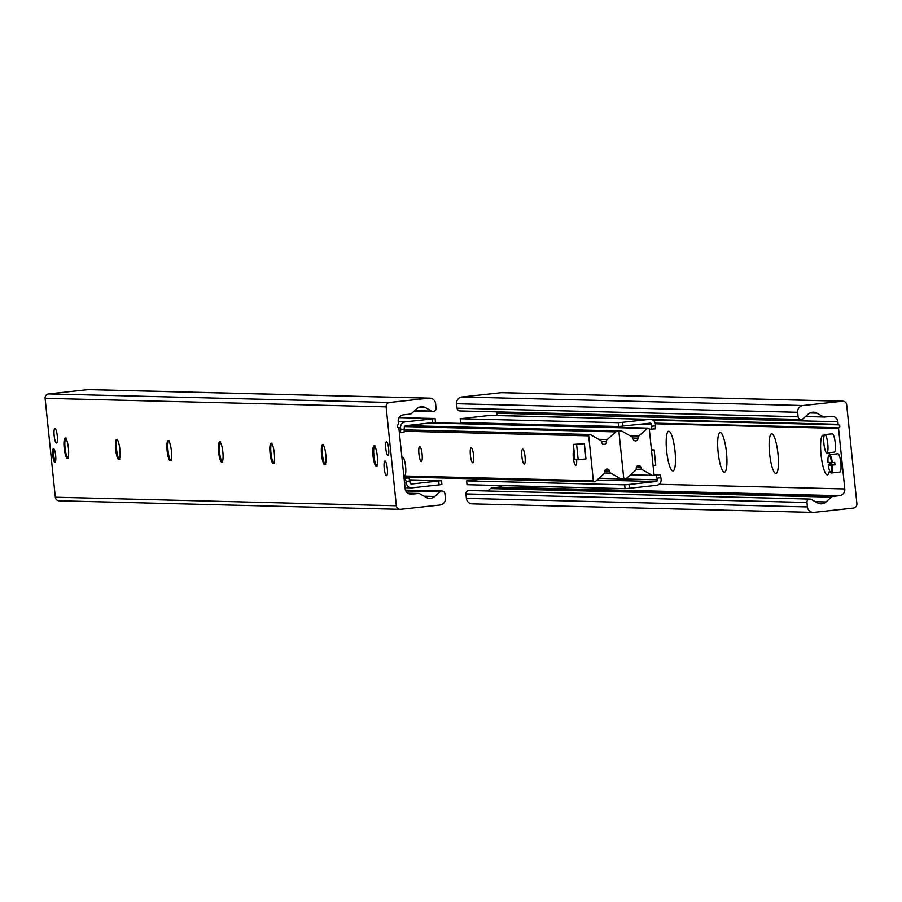 <?xml version="1.0" encoding="UTF-8"?>
<svg xmlns="http://www.w3.org/2000/svg" width="902" height="902" viewBox="0 0 902 902"><rect width="100%" height="100%" fill="white"/><g stroke="black" fill="none" stroke-linecap="round" stroke-linejoin="round"><path stroke-width="1.35" d="M675.012 451.203A19.957 4.149 83.8 0 1 673.817 470.393A19.957 4.149 83.8 0 1 666.702 451.541A19.957 4.149 83.8 0 1 669.588 431.607A19.957 4.149 83.8 0 1 675.012 451.203M726.482 452.488A19.957 4.149 83.8 0 1 725.298 471.678A19.957 4.149 83.8 0 1 718.184 452.838A19.957 4.149 83.8 0 1 721.059 432.904A19.957 4.149 83.8 0 1 726.482 452.488M777.964 453.785A19.957 4.149 83.8 0 1 776.769 472.964A19.957 4.149 83.8 0 1 769.654 454.123A19.957 4.149 83.8 0 1 772.54 434.189A19.957 4.149 83.8 0 1 777.964 453.785M829.896 462.681A19.957 4.149 83.8 0 1 829.896 464.88M829.479 470.438A19.957 4.149 83.8 0 1 828.25 474.26A19.957 4.149 83.8 0 1 821.124 455.409A19.957 4.149 83.8 0 1 824.011 435.486A19.957 4.149 83.8 0 1 824.146 435.598M829.163 452.703A19.957 4.149 83.8 0 1 829.4 454.721M856.9 503.688A3.991 3.901 -88.6 0 1 853.427 508.085L814.021 512.381A6.145 6.01 -88.6 0 1 807.414 506.935L806.952 502.482A3.067 2.999 -88.6 0 1 811.394 499.46L817.46 502.888A7.678 7.509 91.4 0 0 826.029 501.963L831.418 497.149A3.067 2.999 -88.6 0 1 833.076 496.404L839.469 495.705A6.145 6.01 91.4 0 0 844.813 488.952L838.556 428.416A0.609 0.598 -88.6 0 1 838.916 427.773A1.533 1.5 91.4 0 0 838.612 424.853A0.609 0.598 -88.6 0 1 838.127 424.312L837.868 421.786A6.145 6.01 91.4 0 0 831.261 416.329L824.879 417.028A3.067 2.999 -88.6 0 1 823.109 416.656L816.84 413.127A7.678 7.509 91.4 0 0 808.282 414.063L803.051 418.72A3.067 2.999 -88.6 0 1 798.09 416.735L797.639 412.282A6.145 6.01 -88.6 0 1 802.972 405.528L842.389 401.221A3.991 3.901 -88.6 0 1 846.674 404.761L856.9 503.688M502.38 392.697A3.991 3.901 91.4 0 0 501.365 392.674L461.948 396.981A6.145 6.01 91.4 0 0 456.615 403.735L457.066 408.189A3.067 2.999 91.4 0 0 459.975 410.94L800.999 419.475M496.54 411.853A6.145 6.01 -88.6 0 1 496.844 413.24L497.081 415.518M501.884 485.569A6.145 6.01 -88.6 0 1 498.445 487.17L492.052 487.869A3.067 2.999 91.4 0 0 490.395 488.602L487.7 491.004M810.019 499.088L468.995 490.541A3.067 2.999 91.4 0 0 465.928 493.935L466.39 498.389A6.145 6.01 91.4 0 0 472.208 503.868L813.232 512.415M385.797 448.565A6.844 1.421 83.8 0 1 386.484 441.8A6.844 1.421 83.8 0 1 388.638 448.452A6.844 1.421 83.8 0 1 387.973 455.409A6.844 1.421 83.8 0 1 385.797 448.565M52.778 455.454A6.844 1.421 83.8 0 1 53.477 448.677A6.844 1.421 83.8 0 1 55.631 455.33A6.844 1.421 83.8 0 1 54.966 462.298A6.844 1.421 83.8 0 1 52.778 455.454M54.165 435.689A7.374 1.533 83.8 0 1 54.909 428.405A7.374 1.533 83.8 0 1 57.232 435.565A7.374 1.533 83.8 0 1 56.51 443.051A7.374 1.533 83.8 0 1 54.165 435.689M384.196 468.318A7.374 1.533 83.8 0 1 384.94 461.035A7.374 1.533 83.8 0 1 387.262 468.194A7.374 1.533 83.8 0 1 386.541 475.692A7.374 1.533 83.8 0 1 384.196 468.318M376.675 465.703A10.136 2.108 83.8 0 1 373.924 455.769A10.136 2.108 83.8 0 1 374.522 446.028M377.273 455.972A10.136 2.108 83.8 0 1 376.247 465.984A10.136 2.108 83.8 0 1 373.056 456.153A10.136 2.108 83.8 0 1 374.048 445.847A10.136 2.108 83.8 0 1 377.273 455.972M325.194 464.417A10.136 2.108 83.8 0 1 322.442 454.473A10.136 2.108 83.8 0 1 323.04 444.742M325.791 454.676A10.136 2.108 83.8 0 1 324.776 464.699A10.136 2.108 83.8 0 1 321.586 454.856A10.136 2.108 83.8 0 1 322.578 444.551A10.136 2.108 83.8 0 1 325.791 454.676M273.723 463.132A10.136 2.108 83.8 0 1 270.972 453.187A10.136 2.108 83.8 0 1 271.57 443.446M274.321 453.39A10.136 2.108 83.8 0 1 273.295 463.414A10.136 2.108 83.8 0 1 270.104 453.571A10.136 2.108 83.8 0 1 271.096 443.265A10.136 2.108 83.8 0 1 274.321 453.39M222.242 461.835A10.136 2.108 83.8 0 1 219.49 451.891A10.136 2.108 83.8 0 1 220.088 442.16M222.85 452.094A10.136 2.108 83.8 0 1 221.824 462.117A10.136 2.108 83.8 0 1 218.634 452.274A10.136 2.108 83.8 0 1 219.626 441.969A10.136 2.108 83.8 0 1 222.85 452.094M170.771 460.55A10.136 2.108 83.8 0 1 168.02 450.605A10.136 2.108 83.8 0 1 168.618 440.875M171.369 450.808A10.136 2.108 83.8 0 1 170.354 460.832A10.136 2.108 83.8 0 1 167.152 450.989A10.136 2.108 83.8 0 1 168.144 440.683A10.136 2.108 83.8 0 1 171.369 450.808M119.289 459.253A10.136 2.108 83.8 0 1 116.55 449.32A10.136 2.108 83.8 0 1 117.147 439.578M119.898 449.523A10.136 2.108 83.8 0 1 118.872 459.535A10.136 2.108 83.8 0 1 115.681 449.703A10.136 2.108 83.8 0 1 116.674 439.398A10.136 2.108 83.8 0 1 119.898 449.523M67.819 457.968A10.136 2.108 83.8 0 1 65.068 448.023A10.136 2.108 83.8 0 1 65.666 438.293M68.417 448.226A10.136 2.108 83.8 0 1 67.402 458.25A10.136 2.108 83.8 0 1 64.2 448.407A10.136 2.108 83.8 0 1 65.192 438.101A10.136 2.108 83.8 0 1 68.417 448.226M400.635 509.326A3.991 3.901 -88.6 0 1 396.35 505.774L386.124 406.858A3.991 3.901 -88.6 0 1 389.596 402.461L429.002 398.165A6.145 6.01 -88.6 0 1 435.61 403.611L436.072 408.065A3.067 2.999 -88.6 0 1 431.63 411.075L425.564 407.648A7.678 7.509 91.4 0 0 416.995 408.583L411.605 413.398A3.067 2.999 -88.6 0 1 409.948 414.131L403.555 414.83A6.145 6.01 91.4 0 0 398.21 421.595L398.47 424.12A0.609 0.598 -88.6 0 1 398.109 424.752A1.533 1.5 91.4 0 0 398.413 427.683A0.609 0.598 -88.6 0 1 398.898 428.224L405.156 488.76A6.145 6.01 91.4 0 0 411.763 494.217L418.145 493.518A3.067 2.999 -88.6 0 1 419.915 493.879L426.172 497.419A7.678 7.509 91.4 0 0 434.741 496.483L439.973 491.827A3.067 2.999 -88.6 0 1 444.934 493.811L445.385 498.265A6.145 6.01 -88.6 0 1 440.052 505.019L400.635 509.326M429.792 398.132L88.768 389.585A6.145 6.01 91.4 0 0 87.979 389.619L48.573 393.915A3.991 3.901 91.4 0 0 45.1 398.312L55.326 497.239A3.991 3.901 91.4 0 0 59.611 500.779M649.316 429.228A1.229 1.206 91.4 0 0 647.332 428.439L638.751 436.083A2.458 2.402 91.4 0 0 637.939 438.192A2.458 2.402 -88.6 0 1 635.493 440.909A2.458 2.402 -88.6 0 1 633.17 438.71A2.458 2.402 91.4 0 0 631.941 436.827L621.997 431.201A1.229 1.206 91.4 0 0 621.286 431.055L620.08 431.19A1.229 1.206 91.4 0 0 619.009 432.543L623.654 477.429A1.229 1.206 91.4 0 0 624.973 478.511L626.18 478.387A1.229 1.206 91.4 0 0 626.834 478.083L635.414 470.438A2.458 2.402 91.4 0 0 636.226 468.33A2.458 2.402 -88.6 0 1 638.684 465.612A2.458 2.402 -88.6 0 1 641.006 467.811A2.458 2.402 91.4 0 0 642.235 469.694L652.18 475.32A1.229 1.206 91.4 0 0 653.95 474.114L649.316 429.228L655.247 428.878L655.574 425.834L651.842 426.251L651.515 429.284M418.934 453.977A7.554 1.567 83.8 0 1 419.689 446.513A7.554 1.567 83.8 0 1 422.068 453.853A7.554 1.567 83.8 0 1 421.335 461.52A7.554 1.567 83.8 0 1 418.934 453.977M470.404 455.273A7.554 1.567 83.8 0 1 471.171 447.809A7.554 1.567 83.8 0 1 473.55 455.138A7.554 1.567 83.8 0 1 472.806 462.816A7.554 1.567 83.8 0 1 470.404 455.273M521.886 456.559A7.554 1.567 83.8 0 1 522.641 449.095A7.554 1.567 83.8 0 1 525.02 456.423A7.554 1.567 83.8 0 1 524.288 464.102A7.554 1.567 83.8 0 1 521.886 456.559M576.66 459.738A7.554 1.567 83.8 0 1 575.758 465.398A7.554 1.567 83.8 0 1 573.356 457.855A7.554 1.567 83.8 0 1 574.022 450.414M593.347 480.732A1.229 1.206 91.4 0 0 595.331 481.533L603.9 473.888A2.458 2.402 91.4 0 0 604.712 471.769A2.458 2.402 -88.6 0 1 607.17 469.051A2.458 2.402 -88.6 0 1 609.493 471.25A2.458 2.402 91.4 0 0 610.722 473.144L620.666 478.759A1.229 1.206 91.4 0 0 621.377 478.906L622.583 478.77A1.229 1.206 91.4 0 0 623.654 477.429L619.009 432.543A1.229 1.206 91.4 0 0 617.69 431.449L616.483 431.584A1.229 1.206 91.4 0 0 615.818 431.878L607.249 439.522A2.458 2.402 91.4 0 0 606.437 441.63A2.458 2.402 -88.6 0 1 603.979 444.348A2.458 2.402 -88.6 0 1 601.657 442.16A2.458 2.402 91.4 0 0 600.428 440.266L590.483 434.651A1.229 1.206 91.4 0 0 588.702 435.858L593.347 480.732L403.837 475.985M622.989 426.15L622.594 422.339L618.242 422.711L618.637 426.522L650.015 423.207A1.533 1.5 -88.6 0 1 651.661 424.571L651.842 426.251M492.887 424.244L492.616 423.365M657.197 478.15L660.929 477.744L659.971 474.677L656.239 475.083L657.378 479.83A1.533 1.5 91.4 0 1 656.036 481.521L597 480.044M656.239 475.083L653.691 475.016M625.063 488.658L467.033 484.701L466.638 480.879L624.669 484.836L625.063 488.658L629.416 488.286L629.021 484.464L656.036 481.521M629.416 488.286L656.431 485.332A5.378 5.254 91.4 0 0 661.11 479.424L660.929 477.744M466.638 480.879L482.66 479.03M629.021 484.464L624.669 484.836M618.637 426.522L460.606 422.564L460.212 418.753L490.045 415.394A5.378 5.254 -88.6 0 1 490.733 415.36L650.308 419.362A5.378 5.254 91.4 0 0 649.62 419.385L622.594 422.339M618.242 422.711L460.212 418.753M653.95 474.429A6.145 1.274 -96.2 0 0 654.187 474.531L659.971 474.677M655.574 425.834L655.393 424.154A5.378 5.254 91.4 0 0 650.308 419.362M404.502 429.07L400.77 429.476L400.432 432.509L404.164 432.103L404.322 427.39A1.533 1.5 91.4 0 1 405.663 425.699L435.486 422.339L435.091 418.528L432.283 418.934L432.678 422.745M404.017 477.778L408.899 477.902L405.167 478.308L406.125 481.386L409.858 480.969L408.899 477.902M438.71 481.059L439.105 484.881L441.912 484.475L441.518 480.653L411.684 484.013A1.533 1.5 -88.6 0 1 410.038 482.649L409.858 480.969M405.167 478.308L404.073 478.285M399.338 432.486L400.432 432.509M406.125 481.386L406.306 483.055A5.378 5.254 91.4 0 0 412.079 487.835L439.105 484.881M441.518 480.653L409.508 479.853M399.135 417.626L435.091 418.528M432.283 418.934L405.269 421.888A5.378 5.254 91.4 0 0 400.589 427.796L400.77 429.476M403.803 475.658L404.66 475.557A9.212 1.917 -96.2 0 0 405.562 466.199A9.212 1.917 -96.2 0 0 402.653 457.246L401.909 457.325M824.856 434.64L832.321 433.828A9.212 1.917 83.8 0 1 835.252 443.029A9.212 1.917 83.8 0 1 834.316 452.139L826.852 452.962A9.212 1.917 83.8 0 1 823.954 444.01A9.212 1.917 83.8 0 1 824.856 434.64A9.212 1.917 83.8 0 1 827.788 443.852A9.212 1.917 83.8 0 1 826.852 452.962M831.61 462.726L828.047 462.636A8.603 1.781 83.8 0 1 828.667 455.589A8.603 1.781 83.8 0 1 831.61 462.726L832.332 462.658A9.212 1.917 -96.2 0 0 829.547 454.676A9.212 1.917 -96.2 0 0 829.163 454.924A9.212 1.917 -96.2 0 0 828.927 455.375M832.332 462.658L834.733 462.399L834.993 464.834L831.858 465.161A8.603 1.781 83.8 0 1 830.483 472.287A8.603 1.781 83.8 0 1 828.295 465.071L831.159 464.744L830.911 462.298M829.547 454.676L837.913 453.762A9.212 1.917 83.8 0 1 840.844 462.963A9.212 1.917 83.8 0 1 839.909 472.073L831.554 472.986A9.212 1.917 -96.2 0 0 832.591 465.105M830.798 472.445A9.212 1.917 -96.2 0 0 831.125 472.828A9.212 1.917 -96.2 0 0 831.554 472.986M834.993 464.834A76.76 2.097 -5.9 0 0 831.159 464.744M831.858 465.161L828.295 465.071M55.394 461.847A6.754 1.409 83.8 0 1 53.703 455.352A6.754 1.409 83.8 0 1 53.996 449.027M653.059 465.488L655.754 465.195L654.176 449.929L651.447 449.861M651.492 450.222L654.176 449.929M573.401 444.427L584.383 443.66L585.962 458.926L578.193 459.772L574.98 459.693L573.401 444.427L576.615 444.506L578.193 459.772M584.383 443.66L576.615 444.506M842.389 401.221L501.365 392.674M802.972 405.528L461.948 396.981M797.639 412.282L456.615 403.735M798.09 416.735L457.066 408.189M816.84 413.127L809.917 412.947M823.109 416.656L805.847 416.228M837.868 421.786L496.844 413.24M838.127 424.312L651.887 419.644M838.612 424.853L653.003 420.208M838.916 427.773L655.202 423.173M838.556 428.416L655.348 423.816M844.813 488.952L659.024 484.295M839.469 495.705L498.445 487.17M833.076 496.404L492.052 487.869M831.418 497.149L490.395 488.602M826.029 501.963L815.329 501.692M806.952 502.482L465.928 493.935M807.414 506.935L466.39 498.389M55.326 497.239L396.35 505.774M45.1 398.312L386.124 406.858M48.573 393.915L389.596 402.461M87.979 389.619L429.002 398.165M414.672 410.658L431.63 411.075M418.629 407.478L425.564 407.648M410.196 494.172L411.763 494.217M407.851 493.259L418.145 493.518M424.053 496.213L434.741 496.483M405.81 490.97L439.973 491.827M647.332 428.439L430.378 423.004M638.751 436.083L630.25 435.869M637.939 438.192L633.012 438.068M621.286 431.055L405.99 425.665M620.08 431.19L405.246 425.812M641.006 467.811L636.248 467.687M642.235 469.694L636.057 469.547M652.18 475.32L630.554 474.779M609.493 471.25L604.735 471.126M610.722 473.144L604.543 472.986M620.666 478.759L599.041 478.218M621.061 478.894L598.905 478.342M617.69 431.449L404.784 426.116M616.483 431.584L404.637 426.274M615.818 431.878L404.457 426.578M607.249 439.522L598.736 439.308M606.437 441.63L601.499 441.506M588.702 435.858L404.265 431.235M651.661 424.571L640.172 424.278M621.219 478.917L657.378 479.83M649.62 419.385L490.045 415.394M404.558 483.021L406.306 483.055M400.589 427.796L398.594 427.751M398.222 421.708L405.269 421.888M842.896 401.198L501.873 392.652M824.484 417.04L805.475 416.566M376.247 465.984L377.149 465.894M374.048 445.847L374.939 445.746M324.776 464.699L325.667 464.598M322.578 444.551L323.468 444.449M273.295 463.414L274.197 463.312M271.096 443.265L271.998 443.164M221.824 462.117L222.715 462.016M219.626 441.969L220.516 441.879M170.343 460.832L171.245 460.73M168.144 440.683L169.046 440.582M118.872 459.535L119.763 459.445M116.674 439.398L117.564 439.297M67.402 458.25L68.293 458.148M65.192 438.101L66.094 438.011M59.104 500.802L400.127 509.348M414.3 410.996L433.005 411.459M407.805 493.236L418.539 493.495M405.46 490.147L442.025 491.06M648.155 428.134L432.757 422.734M621.444 431.055L406.069 425.654M652.732 475.467L630.397 474.914M594.508 481.826L403.949 477.057M617.847 431.449L404.795 426.105M589.931 434.493L404.412 429.848M405.043 487.7L411.391 487.858M828.667 455.589L829.163 454.924M830.483 472.287L831.125 472.828M636.417 467.101L640.578 466.638"/></g></svg>
